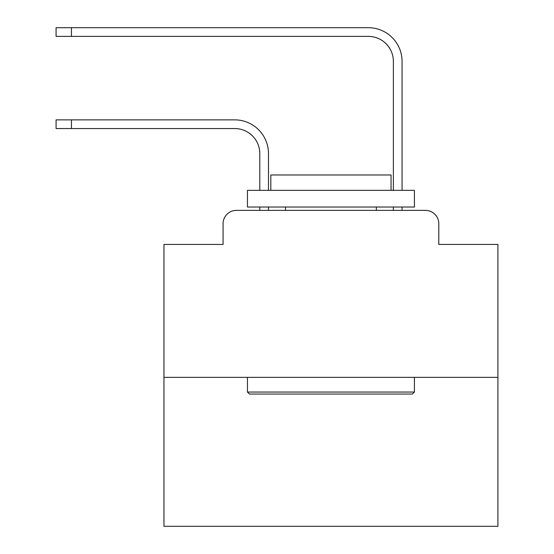 <?xml version="1.0" encoding="UTF-8"?>
<svg xmlns="http://www.w3.org/2000/svg" width="554" height="554" viewBox="0 0 554 554"><rect width="100%" height="100%" fill="white"/><g stroke="black" fill="none" stroke-linecap="round" stroke-linejoin="round"><path stroke-width="0.83" d="M223.068 223.733L223.068 244.439L223.068 223.733A13.358 13.358 0 0 1 236.426 210.375L259.798 210.375L259.798 207.037M497.914 377.357L163.956 377.357L163.956 526.3L497.914 526.3L497.914 244.439L438.803 244.439L438.803 223.733A13.358 13.358 0 0 0 425.444 210.375L236.426 210.375M163.956 377.357L163.956 244.439L223.068 244.439M268.482 210.375L268.482 207.037L268.482 210.375L268.482 207.037L268.482 210.375L268.482 207.037L268.482 210.375L268.482 207.037L268.482 210.375L268.482 207.037L268.482 210.375L268.482 207.037L268.482 210.375L268.482 207.037L268.482 210.375L268.482 207.037L268.482 210.375L268.482 207.037L268.482 210.375L268.482 207.037L268.482 210.375L268.482 207.037L268.482 210.375L268.482 207.037L268.482 210.375L268.482 207.037L268.482 210.375L268.482 207.037L268.482 210.375L268.482 207.037L268.482 210.375L268.482 207.037L268.482 210.375L268.482 207.037L268.482 210.375L268.482 207.037L268.482 210.375L268.482 207.037L268.482 210.375L268.482 207.037L268.482 210.375L268.482 207.037L268.482 210.375L278.835 210.375M383.029 210.375L393.382 210.375L393.382 207.037M402.066 210.375L402.066 207.037L402.066 210.375L402.066 207.037L402.066 210.375L402.066 207.037L402.066 210.375L402.066 207.037L402.066 210.375L402.066 207.037L402.066 210.375L402.066 207.037L402.066 210.375L402.066 207.037L402.066 210.375L402.066 207.037L402.066 210.375L402.066 207.037L402.066 210.375L402.066 207.037L402.066 210.375L402.066 207.037L402.066 210.375L402.066 207.037L402.066 210.375L402.066 207.037L402.066 210.375L402.066 207.037L402.066 210.375L402.066 207.037L402.066 210.375L402.066 207.037L402.066 210.375L402.066 207.037L402.066 210.375L402.066 207.037L402.066 210.375L402.066 207.037L402.066 210.375L402.066 207.037L402.066 210.375L402.066 207.037L402.066 210.375L425.444 210.375M438.803 244.439L438.803 223.733M268.482 153.603L268.482 190.341L268.482 153.603A33.732 33.732 0 0 0 234.757 119.872L71.445 119.872L71.445 128.556L56.086 128.556L56.086 119.872L71.445 119.872M71.445 128.556L234.757 128.556A25.048 25.048 0 0 1 259.798 153.603L259.798 190.341M402.066 61.432L402.066 190.341L402.066 61.432A33.732 33.732 -159 0 0 368.341 27.7L71.445 27.7L71.445 36.384L56.086 36.384L56.086 27.7L71.445 27.7M71.445 36.384L368.341 36.384A25.048 25.048 21 0 1 393.382 61.432L393.382 190.341M234.757 128.556A25.048 25.048 0 0 1 259.798 153.603A25.048 25.048 0 0 0 234.757 128.556A25.048 25.048 0 0 1 259.798 153.603A25.048 25.048 0 0 0 234.757 128.556A25.048 25.048 0 0 1 259.798 153.603A25.048 25.048 0 0 0 234.757 128.556A25.048 25.048 0 0 1 259.798 153.603A25.048 25.048 0 0 0 234.757 128.556A25.048 25.048 0 0 1 259.798 153.603A25.048 25.048 0 0 0 234.757 128.556A25.048 25.048 0 0 1 259.798 153.603A25.048 25.048 0 0 0 234.757 128.556A25.048 25.048 0 0 1 259.798 153.603A25.048 25.048 0 0 0 234.757 128.556A25.048 25.048 0 0 1 259.798 153.603A25.048 25.048 0 0 0 234.757 128.556A25.048 25.048 0 0 1 259.798 153.603A25.048 25.048 0 0 0 234.757 128.556A25.048 25.048 0 0 1 259.798 153.603A25.048 25.048 0 0 0 234.757 128.556A25.048 25.048 0 0 1 259.798 153.603A25.048 25.048 0 0 0 234.757 128.556A25.048 25.048 0 0 1 259.798 153.603A25.048 25.048 0 0 0 234.757 128.556A25.048 25.048 0 0 1 259.798 153.603A25.048 25.048 0 0 0 234.757 128.556A25.048 25.048 0 0 1 259.798 153.603A25.048 25.048 0 0 0 234.757 128.556A25.048 25.048 0 0 1 259.798 153.603A25.048 25.048 0 0 0 234.757 128.556A25.048 25.048 0 0 1 259.798 153.603A25.048 25.048 0 0 0 234.757 128.556A25.048 25.048 0 0 1 259.798 153.603A25.048 25.048 0 0 0 234.757 128.556A25.048 25.048 0 0 1 259.798 153.603A25.048 25.048 0 0 0 234.757 128.556A25.048 25.048 0 0 1 259.798 153.603A25.048 25.048 0 0 0 234.757 128.556A25.048 25.048 0 0 1 259.798 153.603A25.048 25.048 0 0 0 234.757 128.556A25.048 25.048 0 0 1 259.798 153.603M368.341 36.384A25.048 25.048 21 0 1 393.382 61.432A25.048 25.048 21 0 0 368.341 36.384A25.048 25.048 21 0 1 393.382 61.432A25.048 25.048 21 0 0 368.341 36.384A25.048 25.048 21 0 1 393.382 61.432A25.048 25.048 21 0 0 368.341 36.384A25.048 25.048 21 0 1 393.382 61.432A25.048 25.048 21 0 0 368.341 36.384A25.048 25.048 21 0 1 393.382 61.432A25.048 25.048 21 0 0 368.341 36.384A25.048 25.048 21 0 1 393.382 61.432A25.048 25.048 21 0 0 368.341 36.384A25.048 25.048 21 0 1 393.382 61.432A25.048 25.048 21 0 0 368.341 36.384A25.048 25.048 21 0 1 393.382 61.432A25.048 25.048 21 0 0 368.341 36.384A25.048 25.048 21 0 1 393.382 61.432A25.048 25.048 21 0 0 368.341 36.384A25.048 25.048 21 0 1 393.382 61.432A25.048 25.048 21 0 0 368.341 36.384A25.048 25.048 21 0 1 393.382 61.432A25.048 25.048 21 0 0 368.341 36.384A25.048 25.048 21 0 1 393.382 61.432A25.048 25.048 21 0 0 368.341 36.384A25.048 25.048 21 0 1 393.382 61.432A25.048 25.048 21 0 0 368.341 36.384A25.048 25.048 21 0 1 393.382 61.432A25.048 25.048 21 0 0 368.341 36.384A25.048 25.048 21 0 1 393.382 61.432A25.048 25.048 21 0 0 368.341 36.384A25.048 25.048 21 0 1 393.382 61.432A25.048 25.048 21 0 0 368.341 36.384A25.048 25.048 21 0 1 393.382 61.432A25.048 25.048 21 0 0 368.341 36.384A25.048 25.048 21 0 1 393.382 61.432A25.048 25.048 21 0 0 368.341 36.384A25.048 25.048 21 0 1 393.382 61.432A25.048 25.048 21 0 0 368.341 36.384A25.048 25.048 21 0 1 393.382 61.432A25.048 25.048 21 0 0 368.341 36.384A25.048 25.048 21 0 1 393.382 61.432M412.418 394.053L249.445 394.053L247.444 392.052L414.427 392.052L412.418 394.053M247.444 190.341L414.427 190.341L414.427 207.037L247.444 207.037L247.444 190.341M391.048 190.341L391.048 174.974L270.823 174.974L270.823 190.341M247.444 377.357L247.444 392.052M414.427 377.357L414.427 392.052M285.518 207.037L285.518 210.375M376.353 207.037L376.353 210.375"/></g></svg>
